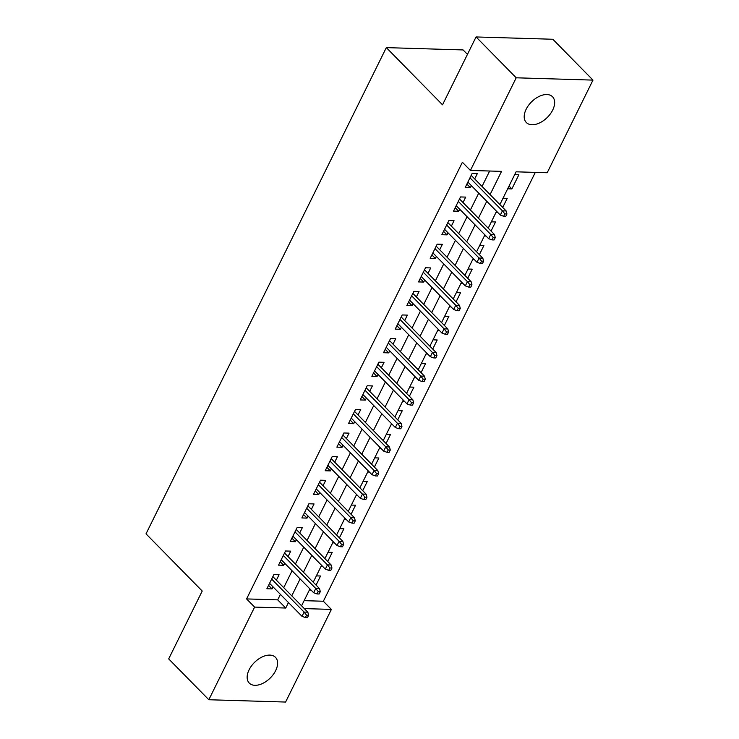<?xml version="1.0" encoding="UTF-8"?>
<svg xmlns="http://www.w3.org/2000/svg" width="739" height="739" viewBox="0 0 739 739"><rect width="100%" height="100%" fill="white"/><g stroke="black" fill="none" stroke-linecap="round" stroke-linejoin="round"><path stroke-width="1.11" d="M249.098 669.811A18.373 11.076 -44.5 0 1 262.206 656.925A18.373 11.076 -44.5 0 1 275.481 657.331A18.373 11.076 -44.5 0 1 275.656 670.606A18.373 11.076 -44.5 0 1 262.548 683.492A18.373 11.076 -44.5 0 1 249.274 683.095A18.373 11.076 -44.5 0 1 249.098 669.811M526.15 109.243A18.373 11.076 -44.5 0 1 539.258 96.356A18.373 11.076 -44.5 0 1 552.532 96.754A18.373 11.076 -44.5 0 1 552.707 110.037A18.373 11.076 -44.5 0 1 539.599 122.923A18.373 11.076 -44.5 0 1 526.325 122.517A18.373 11.076 -44.5 0 1 526.15 109.243M467.454 54.372L463.094 49.938L386.321 47.619L146.017 533.844L202.218 591.034L168.686 658.892L208.823 699.741L254.613 607.098L285.734 608.031L288.45 602.544M386.321 47.619L442.522 104.809L476.064 36.95L552.837 39.259L592.983 80.108L547.193 172.75L516.071 171.817L499.878 204.574M304.126 600.659L323.359 601.241L535.304 172.39M323.359 601.241L331.386 609.407L285.596 702.05L208.823 699.741M276.377 580.189L279.065 574.748L273.873 574.591L266.881 588.761L272.063 588.909L273.07 586.886M288.044 556.578L290.732 551.146L285.54 550.989L278.538 565.15L283.73 565.307L284.727 563.284M299.711 532.976L302.39 527.544L297.207 527.387L290.205 541.548L295.397 541.705L296.394 539.682M311.378 509.374L314.057 503.943L308.874 503.786L301.872 517.947L307.064 518.104L308.061 516.081M323.035 485.772L325.723 480.341L320.541 480.184L313.539 494.345L318.721 494.502L319.728 492.479M334.702 462.171L337.39 456.739L332.199 456.582L325.206 470.743L330.388 470.9L331.395 468.877M346.369 438.569L349.057 433.137L343.866 432.98L336.873 447.141L342.055 447.298L343.053 445.266M358.036 414.967L360.724 409.535L355.533 409.378L348.531 423.539L353.722 423.696L354.72 421.664M369.703 391.365L372.382 385.924L367.2 385.767L360.198 399.938L365.389 400.085L366.387 398.062M381.361 367.754L384.049 362.322L378.867 362.165L371.865 376.327L377.056 376.484L378.054 374.461M393.028 344.152L395.716 338.721L390.525 338.564L383.532 352.725L388.714 352.882L389.721 350.859M404.695 320.55L407.383 315.119L402.192 314.962L395.199 329.123L400.381 329.28L401.388 327.257M416.362 296.949L419.05 291.517L413.858 291.36L406.856 305.521L412.048 305.678L413.046 303.655M428.029 273.347L430.717 267.915L425.525 267.758L418.523 281.919L423.715 282.076L424.713 280.053M439.696 249.745L442.375 244.313L437.192 244.156L430.19 258.317L435.382 258.474L436.379 256.442M451.353 226.143L454.042 220.702L448.859 220.555L441.857 234.716L447.04 234.873L448.046 232.84M463.02 202.541L465.709 197.101L460.517 196.943L453.524 211.114L458.707 211.262L459.713 209.239M509.042 186.034L511.878 188.916L518.87 174.755L514.677 174.626M502.714 207.447L507.203 198.357L503.019 198.228M491.047 231.048L495.546 221.959L491.352 221.829M479.38 254.659L483.879 245.56L479.685 245.431M467.713 278.261L472.212 269.162L468.018 269.033M456.046 301.863L460.545 292.764L456.351 292.644M444.388 325.465L448.878 316.366L444.693 316.246M432.721 349.067L437.211 339.977L433.026 339.848M421.054 372.668L425.553 363.579L421.359 363.449M409.388 396.27L413.886 387.181L409.692 387.051M397.721 419.881L402.219 410.782L398.025 410.653M386.063 443.483L390.552 434.384L386.358 434.255M374.396 467.085L378.885 457.986L374.701 457.857M362.729 490.687L367.228 481.588L363.034 481.468M351.062 514.289L355.561 505.19L351.367 505.07M339.395 537.89L343.894 528.801L339.7 528.671M327.728 561.492L332.227 552.403L328.033 552.273M507.684 188.787L511.878 188.916M496.017 212.389L497.716 212.444M484.35 235.99L486.05 236.046M472.683 259.592L474.383 259.648M461.016 283.203L462.725 283.249M449.358 306.805L451.058 306.851M437.691 330.407L439.391 330.453M426.024 354.009L427.724 354.055M414.357 377.611L416.057 377.666M402.69 401.212L404.399 401.268M391.033 424.814L392.732 424.87M379.366 448.416L381.065 448.471M367.699 472.027L369.398 472.073M356.032 495.629L357.731 495.675M344.365 519.231L346.064 519.277M332.698 542.832L334.407 542.879M321.04 566.434L322.74 566.49M316.366 575.875L320.56 576.004L316.07 585.094M309.373 590.036L311.073 590.091M490.077 194.588L501.541 171.374L470.42 170.441L462.392 162.266L246.586 598.923L277.707 599.865L280.423 594.368M283.73 587.671L292.09 570.767M295.397 564.069L303.747 547.165M307.064 540.468L315.414 523.563M318.731 516.866L327.081 499.961M330.398 493.255L338.748 476.359M342.065 469.653L350.415 452.758M353.722 446.051L362.082 429.156M365.389 422.449L373.74 405.545M377.056 398.848L385.407 381.943M388.723 375.246L397.074 358.341M400.39 351.644L408.741 334.739M412.048 328.042L420.408 311.137M423.715 304.431L432.075 287.536M435.382 280.829L443.733 263.934M447.049 257.227L455.4 240.332M458.716 233.626L467.066 216.721M470.383 210.024L478.733 193.119M482.04 186.422L489.652 171.023M474.687 178.93L477.376 173.499L472.184 173.342L465.191 187.503L470.373 187.66L471.371 185.637M476.064 36.95L516.21 77.798L592.983 80.108M246.586 598.923L254.613 607.098M470.42 170.441L516.21 77.798M291.766 595.837L300.117 578.942M303.424 572.235L311.784 555.34M315.091 548.634L323.442 531.738M326.758 525.032L335.109 508.127M338.425 501.43L346.776 484.525M350.092 477.828L358.443 460.924M361.759 454.226L370.11 437.322M373.417 430.615L381.777 413.72M385.084 407.013L393.434 390.118M396.751 383.412L405.101 366.516M408.418 359.81L416.768 342.905M420.085 336.208L428.435 319.303M431.742 312.606L440.102 295.702M443.409 289.004L451.769 272.1M455.076 265.403L463.427 248.498M466.743 241.792L475.094 224.896M478.41 218.19L486.761 201.294M304.292 608.594L331.386 609.407M496.571 211.271L488.22 228.175M484.904 234.873L476.553 251.777M473.237 258.474L464.886 275.379M461.57 282.086L453.219 298.981M449.903 305.687L441.553 322.583M438.245 329.289L429.886 346.185M426.579 352.891L418.228 369.786M414.912 376.493L406.561 393.397M403.245 400.095L394.894 416.999M391.578 423.696L383.227 440.601M379.92 447.298L371.56 464.203M368.253 470.909L359.893 487.805M356.586 494.511L348.235 511.406M344.919 518.113L336.568 535.008M333.252 541.715L324.901 558.61M321.585 565.317L313.234 582.221M309.927 588.918L301.567 605.823M277.707 599.865L285.734 608.031M466.872 184.094L470.373 187.66M455.206 207.705L458.707 211.262M443.539 231.307L447.04 234.873M431.872 254.909L435.382 258.474M420.214 278.511L423.715 282.076M408.547 302.112L412.048 305.678M396.88 325.714L400.381 329.28M385.213 349.316L388.714 352.882M373.546 372.918L377.056 376.484M361.879 396.529L365.389 400.085M350.221 420.131L353.722 423.696M338.554 443.733L342.055 447.298M326.887 467.334L330.388 470.9M315.22 490.936L318.721 494.502M303.553 514.538L307.064 518.104M291.896 538.14L295.397 541.705M280.229 561.742L283.73 565.307M268.562 585.353L272.063 588.909M504.866 213.931L503.702 216.287L505.781 216.351L506.945 213.996L504.866 213.931L502.418 210.837L500.321 215.086L467.87 182.071M469.976 177.822L502.418 210.837L506.15 210.948L471.186 175.374M506.945 213.996L506.15 210.948M500.321 215.086L503.702 216.287M493.199 237.533L492.035 239.898L494.114 239.953L495.278 237.598L493.199 237.533L490.751 234.439L488.655 238.688L456.203 205.673M458.309 201.424L490.751 234.439L494.483 234.549L459.519 198.976M495.278 237.598L494.483 234.549M488.655 238.688L492.035 239.898M481.542 261.135L480.368 263.5L482.447 263.564L483.611 261.2L481.542 261.135L479.084 258.04L476.988 262.29L444.545 229.275M446.642 225.025L479.084 258.04L482.826 258.16L447.852 222.578M483.611 261.2L482.826 258.16M476.988 262.29L480.368 263.5M469.875 284.737L468.702 287.101L470.78 287.166L471.944 284.801L469.875 284.737L467.417 281.642L465.321 285.891L432.878 252.886M434.975 248.637L467.417 281.642L471.159 281.762L436.186 246.179M471.944 284.801L471.159 281.762M465.321 285.891L468.702 287.101M458.208 308.339L457.044 310.703L459.113 310.768L460.277 308.403L458.208 308.339L455.76 305.253L453.654 309.502L421.212 276.488M423.308 272.238L455.76 305.253L459.492 305.364L424.528 269.781M460.277 308.403L459.492 305.364M453.654 309.502L457.044 310.703M446.541 331.95L445.377 334.305L447.446 334.37L448.619 332.005L446.541 331.95L444.093 328.855L441.987 333.104L409.545 300.089M411.641 295.84L444.093 328.855L447.825 328.966L412.861 293.383M448.619 332.005L447.825 328.966M441.987 333.104L445.377 334.305M434.874 355.551L433.71 357.907L435.788 357.972L436.952 355.607L434.874 355.551L432.426 352.457L430.329 356.706L397.878 323.691M399.984 319.442L432.426 352.457L436.158 352.568L401.194 316.985M436.952 355.607L436.158 352.568M430.329 356.706L433.71 357.907M423.207 379.153L422.043 381.509L424.121 381.573L425.285 379.218L423.207 379.153L420.759 376.059L418.662 380.308L386.22 347.293M388.317 343.044L420.759 376.059L424.491 376.169L389.527 340.587M425.285 379.218L424.491 376.169M418.662 380.308L422.043 381.509M411.549 402.755L410.376 405.111L412.454 405.175L413.618 402.82L411.549 402.755L409.092 399.66L406.995 403.91L374.553 370.895M376.65 366.646L409.092 399.66L412.833 399.771L377.86 364.198M413.618 402.82L412.833 399.771M406.995 403.91L410.376 405.111M399.882 426.357L398.709 428.722L400.787 428.777L401.951 426.421L399.882 426.357L397.425 423.262L395.328 427.512L362.886 394.497M364.983 390.247L397.425 423.262L401.166 423.373L366.193 387.799M401.951 426.421L401.166 423.373M395.328 427.512L398.709 428.722M388.215 449.959L387.051 452.323L389.12 452.388L390.294 450.023L388.215 449.959L385.767 446.864L383.661 451.113L351.219 418.098M353.316 413.858L385.767 446.864L389.499 446.984L354.535 411.401M390.294 450.023L389.499 446.984M383.661 451.113L387.051 452.323M376.548 473.56L375.384 475.925L377.453 475.99L378.627 473.625L376.548 473.56L374.1 470.475L371.994 474.715L339.552 441.71M341.658 437.46L374.1 470.475L377.832 470.586L342.868 435.003M378.627 473.625L377.832 470.586M371.994 474.715L375.384 475.925M364.881 497.162L363.717 499.527L365.796 499.592L366.96 497.227L364.881 497.162L362.433 494.077L360.336 498.326L327.885 465.311M329.991 461.062L362.433 494.077L366.165 494.188L331.201 458.605M366.96 497.227L366.165 494.188M360.336 498.326L363.717 499.527M353.214 520.773L352.05 523.129L354.129 523.194L355.293 520.829L353.214 520.773L350.766 517.679L348.669 521.928L316.227 488.913M318.324 484.664L350.766 517.679L354.498 517.79L319.534 482.207M355.293 520.829L354.498 517.79M348.669 521.928L352.05 523.129M341.557 544.375L340.383 546.731L342.462 546.795L343.626 544.44L341.557 544.375L339.099 541.281L337.002 545.53L304.56 512.515M306.657 508.266L339.099 541.281L342.841 541.391L307.867 505.809M343.626 544.44L342.841 541.391M337.002 545.53L340.383 546.731M329.89 567.977L328.726 570.332L330.795 570.397L331.959 568.042L329.89 567.977L327.442 564.882L325.336 569.132L292.893 536.117M294.99 531.868L327.442 564.882L331.174 564.993L296.21 529.42M331.959 568.042L331.174 564.993M325.336 569.132L328.726 570.332M318.223 591.579L317.059 593.944L319.128 593.999L320.301 591.643L318.223 591.579L315.775 588.484L313.669 592.733L281.226 559.719M283.323 555.469L315.775 588.484L319.507 588.595L284.543 553.021M320.301 591.643L319.507 588.595M313.669 592.733L317.059 593.944M306.556 615.181L305.392 617.545L307.47 617.601L308.634 615.245L306.556 615.181L304.108 612.086L302.011 616.335L269.559 583.32M271.666 579.071L304.108 612.086L307.84 612.197L272.876 576.623M308.634 615.245L307.84 612.197M302.011 616.335L305.392 617.545"/></g></svg>
